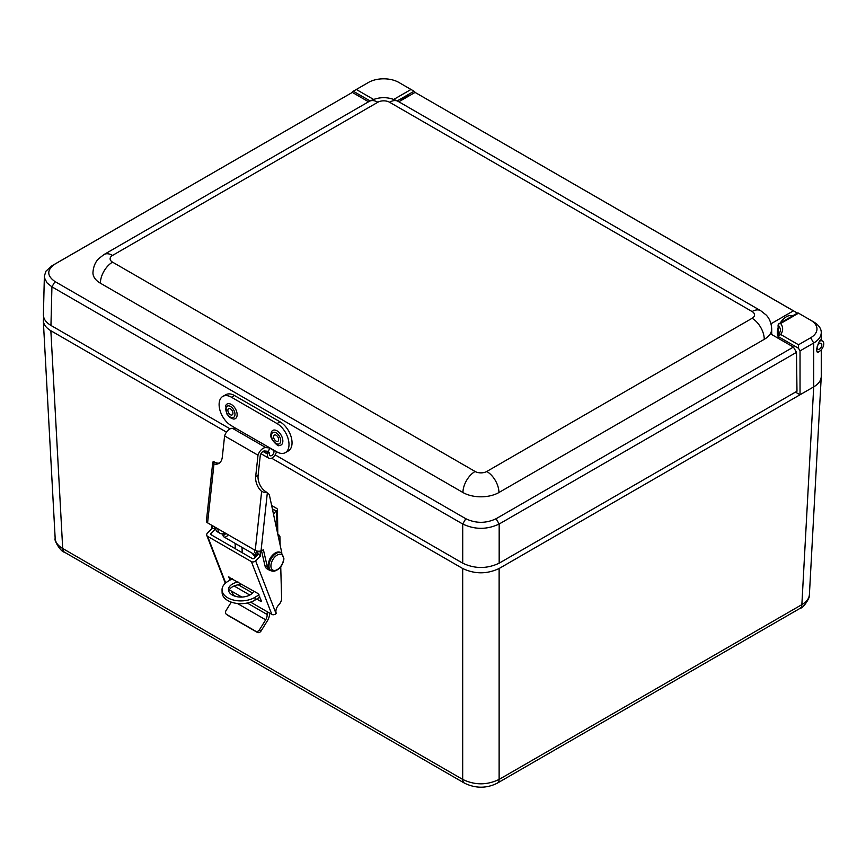 <?xml version="1.0" encoding="UTF-8"?>
<svg xmlns="http://www.w3.org/2000/svg" width="866" height="866" viewBox="0 0 866 866"><rect width="100%" height="100%" fill="white"/><g stroke="black" fill="none" stroke-linecap="round" stroke-linejoin="round"><path stroke-width="1.3" d="M821.26 349.788L821.26 376.342A25.785 14.884 180 0 1 813.715 386.864L800.032 394.766L795.443 392.114M226.481 432.123L50.856 330.725C46.136 327.922 43.625 324.577 43.311 320.669L43.765 317.4M798.517 348.273L798.517 344.765L780.656 334.46L778.058 336.463L798.517 348.273L800.032 350.903L800.032 394.766L499.13 568.497C486.973 574.234 474.828 574.234 462.682 568.497L271.621 458.19M820.08 350.882L817.547 352.668L816.486 349.886C817.937 343.77 819.431 340.392 820.968 339.764L821.152 340.241M778.48 335.488L778.058 324.999A21.488 12.405 180 0 1 780.493 330.725L778.48 335.488M780.656 334.46A23.631 13.65 0 0 0 780.656 323.494L778.826 323.819L778.058 324.999M780.656 323.494L798.517 313.189L797.889 312.821L778.826 323.819M778.058 338.205L778.058 336.463M798.517 313.189L810.673 320.204A21.488 12.405 180 0 1 810.673 337.751L798.517 344.765M397.278 100.9L414.056 91.222L411.014 89.469L393.824 99.384M373.538 99.406L356.316 89.469L353.274 91.222L370.085 100.921M415.572 92.684L414.056 91.222M351.758 92.727L353.274 91.222M356.316 89.469L368.472 82.443A21.488 12.405 180 0 1 398.858 82.443L411.014 89.469M800.032 350.903L813.704 343.012A25.785 14.884 0 0 0 821.26 332.479A25.785 14.884 0 0 0 813.704 321.957L810.673 320.204M821.26 375.985L821.249 376.807C820.946 380.715 818.435 384.06 813.715 386.864L801.862 604.63A8.595 4.958 60 0 1 800.087 608.343C803.702 608.224 810.933 596.035 809.396 594.671L809.396 594.671C809.082 598.568 806.571 601.892 801.862 604.63L499.13 779.411A8.595 4.958 60 0 1 497.355 783.135A8.595 4.958 60 0 1 497.344 783.135C486.562 788.547 475.596 788.547 464.457 783.135L464.457 783.135A8.595 4.958 -60 0 1 462.682 779.411L62.698 548.492C57.99 545.742 55.478 542.43 55.175 538.533L43.311 320.669M499.13 568.497L499.13 779.411C486.973 785.278 474.828 785.278 462.682 779.411L462.682 568.497M464.457 783.135L64.485 552.205A8.595 4.958 -60 0 1 62.698 548.492L50.856 330.725M800.087 608.343L497.344 783.135M253.825 591.121A12.893 7.675 178.4 0 1 239.817 597.053A12.893 7.675 178.4 0 1 228.472 589.757A12.893 7.675 178.4 0 1 232.24 584.139A12.893 7.675 178.4 0 1 238.085 582.039M242.339 584.496A12.893 7.675 -1.6 0 0 232.315 586.899A12.893 7.675 -1.6 0 0 228.721 591.132M271.643 505.506L276.568 508.353A3.096 1.84 178.4 0 1 277.477 509.609A3.096 1.84 178.4 0 1 276.568 510.962L273.191 509.446L272.812 510.561L273.191 509.446A1.548 0.92 -1.6 0 0 272.801 509.078L272.844 510.529M257.592 555.019L256.563 554.424A10.728 6.192 -60 0 1 254.355 549.856M259.053 594.812L255.015 597.291A19.323 11.496 178.4 0 1 234.112 600.192A19.323 11.496 178.4 0 1 222.042 589.941A19.323 11.496 178.4 0 1 227.693 581.519L232.294 578.694M225.16 533.001A10.728 6.192 -60 0 1 220.105 533.369A10.728 6.192 -60 0 1 217.886 528.801M220.105 533.369L217.669 531.962A10.728 6.192 -60 0 1 215.45 527.405M242.199 552.703L242.047 547.377M222.042 589.941L222.118 592.701A19.323 11.496 -1.6 0 0 234.188 602.952A19.323 11.496 -1.6 0 0 255.091 600.051L255.015 597.291M273.58 514.566L274.046 513.657A4.124 2.382 -60 0 1 276.2 511.189M257.83 554.77A10.728 6.192 -60 0 1 256.78 550.982M259.93 597.085L255.091 600.051M229.804 580.22L228.884 576.734M261.51 601.177L257.981 593.524L228.581 577.048M261.11 601.578L256.726 599.055M249.798 595.05L234.091 585.99M238.247 584.788L252.526 593.026M214.53 526.864A10.728 6.192 120 0 0 214.984 529.364L211.174 533.175A1.548 1.147 -21.2 0 0 211.239 534.831L252.32 558.548A1.548 1.147 -21.2 0 0 254.442 558.159L258.263 554.348L260.688 555.755A10.728 6.192 120 0 1 260.406 551.047M250.588 602.13L271.827 614.395A3.096 2.295 -21.2 0 0 276.07 613.604L276.167 613.031A6.398 3.691 -60 0 1 278.852 604.782L278.646 604.998A6.398 3.691 120 0 0 281.612 598.211L280.736 566.819M235.271 548.708L235.119 543.383M228.213 534.766A4.644 2.685 -60 0 1 223.915 536.909A4.644 2.685 -60 0 1 223.06 533.781M276.07 613.604L255.622 560.811A3.096 2.295 158.8 0 1 251.378 561.612L207.624 536.346A3.096 2.295 158.8 0 1 206.79 535.404A3.096 2.295 158.8 0 1 207.483 533.023L212.56 527.957L214.984 529.364M229.274 589.833L241.809 597.064M280.14 545.125L279.902 536.509A10.728 6.192 120 0 0 278.148 534.365A10.728 6.192 120 0 0 277.791 534.181L277.477 509.609M255.622 560.811L260.688 555.755M268.839 612.663L267.237 612.576L266.977 613.756L268.308 612.435M269.532 613.074A9.623 5.553 -60 0 1 267.302 620.954L261.077 630.989L259.454 629.842L265.678 619.807A6.192 3.572 120 0 0 267.085 614.47L266.977 613.756M259.454 629.842A3.096 2.522 125.4 0 1 255.632 631.195L257.256 632.353A3.096 2.522 -54.6 0 0 261.077 630.989M227.91 615.369A3.096 2.522 -54.6 0 0 228.072 615.488A3.096 2.522 -54.6 0 0 228.234 615.596L257.256 632.353M228.234 615.596L226.611 614.438A3.096 2.522 125.4 0 1 226.448 614.34A3.096 2.522 125.4 0 1 226.048 610.552L231.276 602.13M231.06 590.861L233.679 595.191A6.192 3.572 -60 0 1 233.733 595.721M223.038 535.61A4.644 2.685 120 0 0 224.933 534.398A4.644 2.685 120 0 0 225.788 533.369M212.094 525.467A10.728 6.192 120 0 0 212.56 527.957M226.611 614.438L255.632 631.195M257.808 551.166A10.728 6.192 120 0 0 258.263 554.348M219.358 463.094A12.86 8.346 67.1 0 1 214.411 461.989L213.501 461.47A4.124 2.046 -173.8 0 0 212.755 462.487L206.379 521.191A4.124 2.046 6.2 0 0 207.591 522.858L255.243 550.375A4.124 2.046 6.2 0 0 261.045 550.83L263.416 549.834L267.421 567.198A10.728 6.192 120 0 0 269.445 570.218A10.728 6.192 120 0 0 271.123 570.716A10.316 5.954 -60 0 1 271.101 558.797A10.316 5.954 -60 0 1 281.418 552.844L283.94 558.797C282.836 565.476 279.523 569.633 274.002 571.279L270.614 570.423A10.316 5.954 -60 0 1 270.614 558.516A10.316 5.954 -60 0 1 280.93 552.562A10.316 5.954 -60 0 1 281.169 552.714M255.697 476.441L258.003 455.202A7.848 4.525 -60 0 1 265.884 447.603L269.759 447.949L268.438 451.338L264.563 450.991A4.124 2.382 120 0 0 260.211 455.981L258.1 475.423L255.697 476.441A12.86 8.346 -112.9 0 0 261.64 491.401L255.243 550.375M281.861 553.136L269.532 495.688A8.249 4.763 120 0 0 267.962 493.284A8.249 4.763 120 0 0 267.323 493.014L265.992 491.78A12.86 8.346 67.1 0 1 258.1 475.423M261.489 550.646L264.985 565.801A10.728 6.192 120 0 0 267.009 568.821L269.445 570.218M207.591 522.858L213.999 463.884L212.755 462.693A4.124 2.046 -173.8 0 1 212.755 462.487M213.999 463.884A12.86 8.346 -112.9 0 0 218.21 463.754A12.86 8.346 -112.9 0 0 222.291 457.161L224.597 435.923L258.003 455.202M266.901 492.299A4.124 2.046 -173.8 0 1 264.336 492.473L261.64 491.401M222.865 396.368L225.907 394.669A17.19 10.067 -119.3 0 1 234.48 395.524L231.449 397.234A17.19 10.067 60.7 0 0 222.865 396.368A17.19 10.067 60.7 0 0 219.953 410.235A17.19 10.067 60.7 0 0 231.092 425.498L236.342 428.67L232.478 428.324A7.848 4.525 120 0 0 224.597 435.923M225.734 533.337A4.644 2.685 -60 0 1 223.32 535.469A4.644 2.685 -60 0 1 223.027 535.567M236.353 428.67L276.676 451.814A17.19 10.067 60.7 0 0 285.26 452.669L288.291 450.97A17.19 10.067 -119.3 0 0 291.203 437.114A17.19 10.067 -119.3 0 0 280.064 421.839L234.48 395.524M211.326 525.023L212.116 528.401M368.559 101.787L352.332 92.413L51.928 265.797L45.952 271.177L44.372 276.081L44.545 278.04L47.154 283.03L51.928 286.841L462.715 524.017C474.871 529.754 487.017 529.754 499.173 524.017L796.493 352.354L793.408 347.071L770.318 333.735A25.45 14.69 180 0 1 764.256 339.342L498.935 492.516A25.45 14.69 180 0 1 462.953 492.516L100.391 283.204A25.45 14.69 180 0 1 92.943 272.812C93.452 263.805 97.706 259.681 98.583 258.782L103.952 254.55A17.19 9.927 60 0 1 112.548 255.405L377.868 102.231A17.19 9.927 -120 0 0 369.273 101.376L103.952 254.55M771.021 323.765L793.408 310.84L796.493 312.561L415.085 92.413L398.847 101.787M796.493 312.561L796.503 313.622M275.117 454.866L462.715 563.171C474.871 568.919 487.017 568.919 499.173 563.171L796.98 391.237L796.493 352.354M44.372 276.081L43.408 314.704C43.419 318.872 45.941 322.444 50.953 325.443L230.085 428.865M415.085 92.413L793.408 310.84M793.408 347.071L496.088 518.723C485.988 523.519 475.889 523.519 465.8 518.723L55.002 281.558C46.699 275.724 46.699 269.9 55.002 264.065L352.332 92.413M276.46 451.695A6.441 3.724 -60 0 1 268.871 458.266A6.441 3.724 -60 0 1 267.637 454.12A1.072 0.617 -60 0 1 268.395 452.994L268.796 452.777A1.072 0.617 -60 0 1 269.521 453.47A3.226 1.862 120 0 0 270.105 455.689A3.226 1.862 120 0 0 273.093 454.185A3.226 1.862 120 0 0 273.699 450.45L273.634 450.201M234.134 427.393L234.199 427.642A3.226 1.862 -60 0 1 234.48 428.497M231.449 397.234L277.023 423.55A17.19 10.067 60.7 0 1 288.161 438.813A17.19 10.067 60.7 0 1 285.26 452.669M818.154 344.733A3.367 1.949 -60 0 1 821.12 343.401A3.367 1.949 -60 0 1 821.12 347.288A3.367 1.949 -60 0 1 817.742 349.236A3.367 1.949 -60 0 1 818.154 344.733M819.626 341.215A6.116 3.529 -60 0 1 822.483 341.02A6.116 3.529 -60 0 1 822.7 347.699A6.116 3.529 -60 0 1 816.844 351.812M778.058 336.127A12.752 7.361 -60 0 1 778.058 327.824M780.277 322.986A12.752 7.361 -60 0 1 792.39 315.993M400.861 100.618A12.752 7.361 -60 0 1 409.629 95.563M282.846 441.4A8.389 4.915 60.7 0 1 278.971 445.384C279.069 447.744 268.947 438.25 270.906 434.364L271.448 431.961A8.389 4.915 60.7 0 1 278.235 431.679A8.389 4.915 60.7 0 1 282.846 441.4M270.993 434.039A8.389 4.915 60.7 0 1 271.448 431.961M278.635 439.733A3.572 2.089 60.7 0 1 277.856 441.281A3.572 2.089 60.7 0 1 275.063 440.274A3.572 2.089 60.7 0 1 273.591 436.605A3.572 2.089 60.7 0 1 274.36 435.057A3.572 2.089 60.7 0 1 277.163 436.063A3.572 2.089 60.7 0 1 278.635 439.733M226.372 404.595A8.389 4.915 60.7 0 1 234.643 407.594A8.389 4.915 60.7 0 1 236.05 418.061A8.389 4.915 60.7 0 1 233.268 419.003L229.934 417.564L226.73 413.807L225.734 405.58A8.389 4.915 60.7 0 1 226.372 404.595M228.343 408.914A3.572 2.089 60.7 0 1 228.656 408.665A3.572 2.089 60.7 0 1 232.056 410.462A3.572 2.089 60.7 0 1 232.467 414.652A3.572 2.089 60.7 0 1 232.153 414.901A3.572 2.089 60.7 0 1 228.754 413.093A3.572 2.089 60.7 0 1 228.343 408.914M813.704 386.875L813.704 343.012L810.673 337.751M276.568 510.962L277.131 531.075M273.299 513.224L274.046 513.657M211.986 535.264L211.174 533.175M225.68 582.959L207.624 536.346M251.378 561.612L271.827 614.395M233.679 595.191L235.855 596.447M247.265 603.028L267.085 614.47M237.414 603.483L265.678 619.807M214.411 461.989L212.755 462.693M261.045 550.83L267.323 493.014M264.336 492.473L265.992 491.78M232.478 428.324L265.884 447.603M267.421 567.198L264.985 565.801M274.836 570.467A8.941 5.164 -60 0 1 273.375 558.787A8.941 5.164 -60 0 1 283.496 557.736A8.941 5.164 -60 0 1 274.836 570.467M273.494 571.159A10.316 5.954 -60 0 1 271.101 570.705M270.863 570.553A10.316 5.954 -60 0 1 270.614 570.423C267.432 569.016 267.258 564.968 270.095 558.267C273.894 552.8 277.51 550.895 280.93 552.562L281.418 552.844M255.784 556.816A6.463 3.616 58.5 0 1 252.666 553.504M771.703 334.536L771.703 328.95A25.45 14.69 180 0 1 770.318 333.735M499.173 563.171L499.173 524.017L496.088 518.723M100.391 283.204A17.19 9.927 -60 0 1 112.548 262.149A8.259 4.763 180 0 1 112.548 255.405M377.868 102.231A8.259 4.763 180 0 1 389.548 102.231A17.19 9.927 -60 0 1 398.144 101.376C388.52 96.44 378.897 96.44 369.273 101.376M462.953 492.516A17.19 9.927 -60 0 1 475.098 471.472L112.548 262.149M389.548 102.231L752.099 311.543A17.19 9.927 -60 0 1 760.694 310.699L398.144 101.376M498.935 492.516A17.19 9.927 -120 0 0 486.779 471.472A8.259 4.763 180 0 1 475.098 471.472M752.099 311.543A8.259 4.763 180 0 1 752.099 318.287A17.19 9.927 60 0 1 764.256 339.342M752.099 318.287L486.779 471.472M51.928 265.797L55.002 264.065M50.953 325.443L51.928 286.841L55.002 281.558M465.8 518.723L462.715 524.017L462.715 563.171M263.004 451.446L267.637 454.12M264.996 451.034L268.395 452.994M277.023 423.55L280.064 421.839M234.199 427.642L235.898 428.627M269.683 448.133L273.699 450.45M265.927 451.121L268.796 452.777M271.545 435.338A6.463 3.789 60.7 0 1 278.603 435.068A6.463 3.789 60.7 0 1 278.192 444.106A6.463 3.789 60.7 0 1 271.545 435.338M234.134 416.968A6.463 3.789 60.7 0 1 226.253 411.686A6.463 3.789 60.7 0 1 230.832 406.684A6.463 3.789 60.7 0 1 234.134 416.968M821.26 340.306L821.26 332.479M64.485 552.205C60.858 552.075 53.638 539.897 55.175 538.533M809.396 594.671L821.249 376.807M206.79 535.404L225.333 583.273M226.448 614.34L228.072 615.488M267.962 493.284L266.858 492.646M256.747 555.864L223.915 536.909M255.405 557.195L252.017 553.136M771.703 328.95C771.195 319.944 766.94 315.819 766.064 314.932L760.694 310.699M268.871 458.266L260.969 453.697M820.589 339.916L822.483 341.02"/></g></svg>
